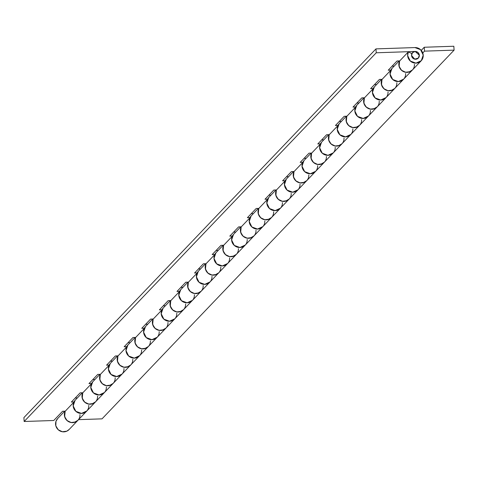 <?xml version="1.0" encoding="UTF-8"?>
<svg xmlns="http://www.w3.org/2000/svg" width="478" height="478" viewBox="0 0 478 478"><rect width="100%" height="100%" fill="white"/><g stroke="black" fill="none" stroke-linecap="round" stroke-linejoin="round"><path stroke-width="0.72" d="M411.54 55.484A3.967 3.83 -136.3 0 1 416.971 51.827A3.967 3.83 -136.3 0 1 417.927 58.436A3.967 3.83 -136.3 0 1 411.54 55.484L412.49 52.694L415.167 51.457L417.999 52.508L419.325 55.221L418.375 58.011L415.699 59.248L412.867 58.202L411.54 55.484L411.881 53.62L411.54 55.484L412.867 58.202L415.699 59.248L418.375 58.011L419.325 55.221L418.298 58.089L414.737 59.158L411.54 55.484M391.757 68.689A7.929 7.666 43.7 0 0 395.133 81.003A7.929 7.666 43.7 0 0 403.414 79.42M414.42 64.309A7.929 7.666 -136.3 0 1 402.094 70.756A7.929 7.666 -136.3 0 1 399.62 60.903L399.1 66.346L401.502 70.266L405.631 72.262L410.1 71.664L412.568 69.836M374.155 87.127A7.929 7.666 43.7 0 0 377.53 99.442A7.929 7.666 43.7 0 0 385.812 97.859M396.812 82.742A7.929 7.666 -136.3 0 1 384.491 89.189A7.929 7.666 -136.3 0 1 382.018 79.342L381.492 84.785L383.9 88.699L388.028 90.695L392.498 90.103L394.965 88.275M356.546 105.56A7.929 7.666 43.7 0 0 359.928 117.875A7.929 7.666 43.7 0 0 368.203 116.291M379.209 101.181A7.929 7.666 -136.3 0 1 366.889 107.628A7.929 7.666 -136.3 0 1 364.415 97.775L363.889 103.218L366.291 107.138L370.426 109.133L374.895 108.536L377.363 106.708M338.944 123.999A7.929 7.666 43.7 0 0 342.32 136.314A7.929 7.666 43.7 0 0 350.601 134.73M361.607 119.614A7.929 7.666 -136.3 0 1 349.287 126.061A7.929 7.666 -136.3 0 1 346.813 116.214L346.287 121.657L348.689 125.571L352.824 127.566L357.293 126.969L359.755 125.146M321.341 142.432A7.929 7.666 43.7 0 0 324.717 154.747A7.929 7.666 43.7 0 0 332.999 153.163M344.005 138.046A7.929 7.666 -136.3 0 1 331.684 144.493A7.929 7.666 -136.3 0 1 329.211 134.647M303.739 160.871A7.929 7.666 43.7 0 0 307.115 173.185A7.929 7.666 43.7 0 0 315.396 171.596M326.402 156.485A7.929 7.666 -136.3 0 1 314.076 162.932A7.929 7.666 -136.3 0 1 311.602 153.085L311.082 158.529L313.484 162.442L317.613 164.438L322.082 163.84L324.55 162.018M286.137 179.304A7.929 7.666 43.7 0 0 289.513 191.618A7.929 7.666 43.7 0 0 297.794 190.035M308.794 174.918A7.929 7.666 -136.3 0 1 296.474 181.365A7.929 7.666 -136.3 0 1 294 171.518L293.474 176.962L295.882 180.881L300.011 182.877L304.48 182.279L306.948 180.451M268.534 197.743A7.929 7.666 43.7 0 0 271.91 210.057A7.929 7.666 43.7 0 0 280.186 208.468M291.192 193.357A7.929 7.666 -136.3 0 1 278.871 199.804A7.929 7.666 -136.3 0 1 276.398 189.957L275.872 195.4L278.274 199.314L282.408 201.31L286.878 200.712L289.345 198.89M250.926 216.176A7.929 7.666 43.7 0 0 254.308 228.49A7.929 7.666 43.7 0 0 262.583 226.907M273.589 211.79A7.929 7.666 -136.3 0 1 261.269 218.237A7.929 7.666 -136.3 0 1 258.795 208.39M233.324 234.614A7.929 7.666 43.7 0 0 236.7 246.929A7.929 7.666 43.7 0 0 244.981 245.339M255.987 230.229A7.929 7.666 -136.3 0 1 243.666 236.676A7.929 7.666 -136.3 0 1 241.193 226.829L240.667 232.272L243.069 236.186L247.204 238.181L251.673 237.584L254.135 235.756M215.721 253.047A7.929 7.666 43.7 0 0 219.097 265.362A7.929 7.666 43.7 0 0 227.379 263.778M238.385 248.662A7.929 7.666 -136.3 0 1 226.058 255.109A7.929 7.666 -136.3 0 1 223.59 245.262L223.065 250.705L225.467 254.619L229.595 256.614L234.065 256.023L236.532 254.194M198.119 271.486A7.929 7.666 43.7 0 0 201.495 283.795A7.929 7.666 43.7 0 0 209.776 282.211M220.782 267.1A7.929 7.666 -136.3 0 1 208.456 273.547A7.929 7.666 -136.3 0 1 205.982 263.701L205.462 269.144L207.864 273.058L211.993 275.053L216.462 274.456L218.93 272.627M180.517 289.919A7.929 7.666 43.7 0 0 183.893 302.233A7.929 7.666 43.7 0 0 192.174 300.65M203.174 285.533A7.929 7.666 -136.3 0 1 190.853 291.98A7.929 7.666 -136.3 0 1 188.38 282.134M162.908 308.352A7.929 7.666 43.7 0 0 166.29 320.666A7.929 7.666 43.7 0 0 174.566 319.083M185.572 303.972A7.929 7.666 -136.3 0 1 173.251 310.419A7.929 7.666 -136.3 0 1 170.777 300.572L170.252 306.016L172.654 309.929L176.788 311.925L181.258 311.327L183.725 309.499M145.306 326.791A7.929 7.666 43.7 0 0 148.682 339.105A7.929 7.666 43.7 0 0 156.963 337.522M167.969 322.405A7.929 7.666 -136.3 0 1 155.649 328.852A7.929 7.666 -136.3 0 1 153.175 319.005L152.649 324.448L155.051 328.362L159.186 330.358L163.655 329.766L166.117 327.938M127.704 345.224A7.929 7.666 43.7 0 0 131.08 357.538A7.929 7.666 43.7 0 0 139.361 355.955M150.367 340.844A7.929 7.666 -136.3 0 1 138.04 347.291A7.929 7.666 -136.3 0 1 135.573 337.438L135.047 342.887L137.449 346.801L141.584 348.797L146.047 348.199L148.515 346.371M110.101 363.662A7.929 7.666 43.7 0 0 113.477 375.977A7.929 7.666 43.7 0 0 121.759 374.394M132.764 359.277A7.929 7.666 -136.3 0 1 120.438 365.724A7.929 7.666 -136.3 0 1 117.964 355.877L117.445 361.32L119.847 365.234L123.975 367.229L128.445 366.638L130.912 364.81M92.499 382.095A7.929 7.666 43.7 0 0 95.875 394.41A7.929 7.666 43.7 0 0 104.156 392.826M115.156 377.716A7.929 7.666 -136.3 0 1 102.836 384.163A7.929 7.666 -136.3 0 1 100.362 374.31L99.836 379.753L102.244 383.673L106.373 385.668L110.842 385.071L113.31 383.242M74.891 400.534A7.929 7.666 43.7 0 0 78.273 412.849A7.929 7.666 43.7 0 0 86.548 411.265M97.554 396.148A7.929 7.666 -136.3 0 1 85.233 402.596A7.929 7.666 -136.3 0 1 82.76 392.749L82.234 398.192L84.636 402.106L88.771 404.101L93.24 403.51L95.708 401.681M57.402 418.842A7.929 7.666 43.7 0 0 58.083 429.62A7.929 7.666 43.7 0 0 68.886 429.758M79.951 414.587A7.929 7.666 -136.3 0 1 67.631 421.034A7.929 7.666 -136.3 0 1 65.157 411.182L64.632 416.625L67.034 420.544L71.168 422.54L75.638 421.943L78.099 420.114M453.837 46.247L424.243 47.25L421.267 50.369L424.243 47.25L424.512 51.14L454.1 50.136L102.029 418.853L78.547 419.648L102.029 418.853L454.1 50.136L453.837 46.247L424.243 47.25L424.512 51.14L454.1 50.136L453.837 46.247M422.791 52.944L424.512 51.14L422.791 52.944M57.79 418.417L55.968 421.333L55.83 425.844L58.232 429.758L62.367 431.754L66.836 431.162L69.298 429.334M405.619 73.522A7.929 7.666 -136.3 0 1 395.192 81.027A7.929 7.666 -136.3 0 1 390.042 74.054L392.701 79.479L398.359 81.577L403.713 79.109L398.359 81.577L392.701 79.479L390.042 74.054L391.948 68.468M388.011 91.961A7.929 7.666 -136.3 0 1 377.584 99.466A7.929 7.666 -136.3 0 1 372.44 92.487L375.093 97.918L380.757 100.01L386.105 97.542L380.757 100.01L375.093 97.918L372.44 92.487L374.346 86.906M370.408 110.394A7.929 7.666 -136.3 0 1 359.982 117.899A7.929 7.666 -136.3 0 1 354.837 110.926L357.49 116.351L363.155 118.448L368.502 115.981L363.155 118.448L357.49 116.351L354.837 110.926L356.743 105.339M329.205 134.647L328.685 140.09L331.087 144.009L335.221 146.005L339.685 145.408L342.152 143.579M352.806 128.833A7.929 7.666 -136.3 0 1 342.379 136.338A7.929 7.666 -136.3 0 1 337.235 129.359L339.888 134.79L345.552 136.881L350.9 134.414L345.552 136.881L339.888 134.79L337.235 129.359L339.135 123.778M335.203 147.266A7.929 7.666 -136.3 0 1 324.777 154.77A7.929 7.666 -136.3 0 1 319.627 147.798L322.286 153.223L327.944 155.32L333.297 152.852L327.944 155.32L322.286 153.223L319.627 147.798L321.533 142.211M317.601 165.705A7.929 7.666 -136.3 0 1 307.175 173.203A7.929 7.666 -136.3 0 1 302.024 166.23L304.683 171.662L310.341 173.753L315.695 171.285L310.341 173.753L304.683 171.662L302.024 166.23L303.93 160.65M299.993 184.138A7.929 7.666 -136.3 0 1 289.566 191.642A7.929 7.666 -136.3 0 1 284.422 184.669L287.081 190.095L292.739 192.192L298.093 189.724L292.739 192.192L287.081 190.095L284.422 184.669L286.328 179.083M258.789 208.39L258.269 213.833L260.671 217.747L264.806 219.749L269.275 219.151L271.737 217.323M282.39 202.576A7.929 7.666 -136.3 0 1 271.964 210.075A7.929 7.666 -136.3 0 1 266.82 203.102L269.473 208.533L275.137 210.625L280.484 208.157L275.137 210.625L269.473 208.533L266.82 203.102L268.726 197.516M264.788 221.009A7.929 7.666 -136.3 0 1 254.362 228.514A7.929 7.666 -136.3 0 1 249.217 221.541L251.87 226.966L257.534 229.064L262.882 226.596L257.534 229.064L251.87 226.966L249.217 221.541L251.123 215.954M247.186 239.448A7.929 7.666 -136.3 0 1 236.759 246.947A7.929 7.666 -136.3 0 1 231.609 239.974L234.268 245.405L239.926 247.496L245.28 245.029L239.926 247.496L234.268 245.405L231.609 239.974L233.515 234.387M229.583 257.881A7.929 7.666 -136.3 0 1 219.157 265.386A7.929 7.666 -136.3 0 1 214.007 258.407L216.665 263.838L222.324 265.935L227.677 263.468L222.324 265.935L216.665 263.838L214.007 258.407L215.913 252.826M188.374 282.134L187.854 287.577L190.262 291.49L194.391 293.486L198.86 292.894L201.328 291.066M211.975 276.314A7.929 7.666 -136.3 0 1 201.555 283.818A7.929 7.666 -136.3 0 1 196.404 276.846L199.063 282.277L204.721 284.368L210.075 281.901L204.721 284.368L199.063 282.277L196.404 276.846L198.31 271.259M194.373 294.753A7.929 7.666 -136.3 0 1 183.946 302.257A7.929 7.666 -136.3 0 1 178.802 295.279L181.455 300.71L187.119 302.807L192.467 300.339L187.119 302.807L181.455 300.71L178.802 295.279L180.708 289.698M176.77 313.186A7.929 7.666 -136.3 0 1 166.344 320.69A7.929 7.666 -136.3 0 1 161.2 313.717L163.852 319.149L169.517 321.24L174.864 318.772L169.517 321.24L163.852 319.149L161.2 313.717L163.106 308.131M159.168 331.624A7.929 7.666 -136.3 0 1 148.742 339.129A7.929 7.666 -136.3 0 1 143.597 332.15L146.25 337.582L151.914 339.679L157.262 337.205L151.914 339.679L146.25 337.582L143.597 332.15L145.497 326.57M141.566 350.057A7.929 7.666 -136.3 0 1 131.139 357.562A7.929 7.666 -136.3 0 1 125.989 350.589L128.648 356.02L134.306 358.112L139.66 355.644L134.306 358.112L128.648 356.02L125.989 350.589L127.895 345.002M123.963 368.496A7.929 7.666 -136.3 0 1 113.537 376.001A7.929 7.666 -136.3 0 1 108.387 369.022L111.045 374.453L116.704 376.545L122.057 374.077L116.704 376.545L111.045 374.453L108.387 369.022L110.293 363.441M106.355 386.929A7.929 7.666 -136.3 0 1 95.929 394.434A7.929 7.666 -136.3 0 1 90.784 387.461L93.437 392.886L99.101 394.983L104.449 392.516L99.101 394.983L93.437 392.886L90.784 387.461L92.69 381.874M88.753 405.368A7.929 7.666 -136.3 0 1 78.326 412.873A7.929 7.666 -136.3 0 1 73.182 405.894L75.835 411.325L81.499 413.416L86.847 410.949L81.499 413.416L75.835 411.325L73.182 405.894L75.088 400.313M412.472 69.937L408.75 72.136L405.236 72.184L402.01 70.69L399.716 67.948L398.831 64.518L399.524 61.106L408.332 51.887L407.644 55.615L410.303 61.047L415.962 63.138L421.315 60.67L423.221 55.09L420.562 49.658L414.904 47.567L375.971 48.887L376.234 52.783L415.167 51.457L419.325 55.221L417.999 52.508L415.167 51.457L376.234 52.783L24.163 421.494L23.9 417.599L24.163 421.494L376.234 52.783L375.971 48.887L23.9 417.599L375.971 48.887L414.904 47.567A7.929 7.666 -136.3 0 1 421.1 60.897A7.929 7.666 -136.3 0 1 408.332 51.887L399.524 61.106A7.929 7.666 43.7 0 0 412.329 70.087M394.87 88.376L391.147 90.575L387.634 90.623L384.408 89.123L382.113 86.381L381.229 82.957L381.922 79.539L390.681 70.368L381.922 79.539A7.929 7.666 43.7 0 0 394.726 88.52M390.042 74.054A7.929 7.666 -136.3 0 1 390.723 70.32L390.042 74.054M377.262 106.809L373.545 109.008L370.032 109.056L366.799 107.556L364.511 104.819L363.621 101.39L364.32 97.978L373.073 88.806L364.32 97.978A7.929 7.666 43.7 0 0 377.124 106.958M372.44 92.487A7.929 7.666 -136.3 0 1 373.121 88.759L372.44 92.487M359.659 125.248L355.943 127.447L352.429 127.495L349.197 125.995L346.909 123.252L346.018 119.829L346.717 116.411L355.471 107.239L346.717 116.411A7.929 7.666 43.7 0 0 359.522 125.391M354.837 110.926A7.929 7.666 -136.3 0 1 355.518 107.192L354.837 110.926M342.057 143.681L338.34 145.88L334.827 145.927L331.595 144.428L329.3 141.691L328.416 138.262L329.115 134.85L337.868 125.678L329.115 134.85A7.929 7.666 43.7 0 0 341.919 143.824M337.235 129.359A7.929 7.666 -136.3 0 1 337.916 125.63L337.235 129.359M324.454 162.12L320.732 164.318L317.219 164.366L313.992 162.867L311.698 160.124L310.814 156.7L311.507 153.283L320.266 144.111L311.507 153.283A7.929 7.666 43.7 0 0 324.317 162.263M319.627 147.798A7.929 7.666 -136.3 0 1 320.314 144.063L319.627 147.798M306.852 180.553L303.13 182.751L299.616 182.799L296.39 181.299L294.095 178.563L293.211 175.133L293.904 171.716L302.664 162.55L293.904 171.716A7.929 7.666 43.7 0 0 306.709 180.696M302.024 166.23A7.929 7.666 -136.3 0 1 302.705 162.502L302.024 166.23M289.244 198.985L285.527 201.19L282.014 201.238L278.782 199.738L276.493 196.996L275.603 193.572L276.302 190.154L285.055 180.983L276.302 190.154A7.929 7.666 43.7 0 0 289.106 199.135M284.422 184.669A7.929 7.666 -136.3 0 1 285.103 180.935L284.422 184.669M271.641 217.424L267.925 219.623L264.412 219.671L261.179 218.171L258.891 215.435L258.001 212.005L258.7 208.587L267.453 199.422L258.7 208.587A7.929 7.666 43.7 0 0 271.504 217.568M266.82 203.102A7.929 7.666 -136.3 0 1 267.501 199.374L266.82 203.102M254.039 235.857L250.323 238.056L246.809 238.11L243.577 236.61L241.282 233.867L240.398 230.444L241.097 227.026L249.851 217.854L241.097 227.026A7.929 7.666 43.7 0 0 253.902 236.007M249.217 221.541A7.929 7.666 -136.3 0 1 249.898 217.807L249.217 221.541M236.437 254.296L232.714 256.495L229.201 256.543L225.975 255.043L223.68 252.306L222.796 248.877L223.495 245.459L232.248 236.293L223.495 245.459A7.929 7.666 43.7 0 0 236.299 254.439M231.609 239.974A7.929 7.666 -136.3 0 1 232.296 236.246L231.609 239.974M218.834 272.729L215.112 274.928L211.599 274.981L208.372 273.482L206.078 270.739L205.193 267.316L205.887 263.898L214.646 254.726L205.887 263.898A7.929 7.666 43.7 0 0 218.691 272.878M214.007 258.407A7.929 7.666 -136.3 0 1 214.688 254.678L214.007 258.407M201.232 291.168L197.51 293.367L193.996 293.414L190.764 291.915L188.475 289.172L187.585 285.748L188.284 282.331L197.044 273.165L188.284 282.331A7.929 7.666 43.7 0 0 201.089 291.311M196.404 276.846A7.929 7.666 -136.3 0 1 197.085 273.117L196.404 276.846M183.624 309.601L179.907 311.799L176.394 311.847L173.161 310.353L170.873 307.611L169.983 304.181L170.682 300.77L179.435 291.598L170.682 300.77A7.929 7.666 43.7 0 0 183.486 309.75M178.802 295.279A7.929 7.666 -136.3 0 1 179.483 291.55L178.802 295.279M166.021 328.039L162.305 330.238L158.792 330.286L155.559 328.786L153.271 326.044L152.38 322.62L153.079 319.202L161.833 310.037L153.079 319.202A7.929 7.666 43.7 0 0 165.884 328.183M161.2 313.717A7.929 7.666 -136.3 0 1 161.881 309.983L161.2 313.717M148.419 346.472L144.703 348.671L141.189 348.719L137.957 347.225L135.662 344.483L134.778 341.053L135.477 337.641L144.231 328.47L135.477 337.641A7.929 7.666 43.7 0 0 148.282 346.622M143.597 332.15A7.929 7.666 -136.3 0 1 144.278 328.422L143.597 332.15M130.817 364.911L127.094 367.11L123.581 367.158L120.354 365.658L118.06 362.916L117.176 359.492L117.869 356.074L126.628 346.909L117.869 356.074A7.929 7.666 43.7 0 0 130.673 365.055M125.989 350.589A7.929 7.666 -136.3 0 1 126.676 346.855L125.989 350.589M113.214 383.344L109.492 385.543L105.979 385.591L102.752 384.097L100.458 381.354L99.573 377.925L100.266 374.513L109.026 365.341L100.266 374.513A7.929 7.666 43.7 0 0 113.071 383.493M108.387 369.022A7.929 7.666 -136.3 0 1 109.068 365.294L108.387 369.022M95.606 401.783L91.89 403.982L88.376 404.03L85.144 402.53L82.855 399.787L81.965 396.364L82.664 392.946L91.418 383.774L82.664 392.946A7.929 7.666 43.7 0 0 95.469 401.926M90.784 387.461A7.929 7.666 -136.3 0 1 91.465 383.726L90.784 387.461M78.004 420.216L74.287 422.415L70.774 422.462L67.541 420.963L65.253 418.226L64.363 414.796L65.062 411.385L73.815 402.213L65.062 411.385A7.929 7.666 43.7 0 0 77.866 420.359M73.182 405.894A7.929 7.666 -136.3 0 1 73.863 402.165L73.182 405.894M408.332 51.887L411.881 53.62L408.332 51.887M392.074 66.179L394.201 66.107L392.074 66.179M374.471 84.612L376.598 84.54L374.471 84.612M356.863 103.051L358.99 102.979L356.863 103.051M339.26 121.484L341.388 121.412L339.26 121.484M321.658 139.923L323.785 139.851L321.658 139.923M304.056 158.355L306.183 158.284L304.056 158.355M286.453 176.794L288.581 176.723L286.453 176.794M268.845 195.227L270.978 195.155L268.845 195.227M251.243 213.666L253.37 213.594L251.243 213.666M233.64 232.099L235.768 232.027L233.64 232.099M216.038 250.538L218.165 250.46L216.038 250.538M198.436 268.971L200.563 268.899L198.436 268.971M180.827 287.403L182.96 287.332L180.827 287.403M163.225 305.842L165.352 305.771L163.225 305.842M145.623 324.275L147.75 324.204L145.623 324.275M128.02 342.714L130.147 342.642L128.02 342.714M110.418 361.147L112.545 361.075L110.418 361.147M92.816 379.586L94.943 379.514L92.816 379.586M75.207 398.019L77.334 397.947L75.207 398.019M53.757 420.491L62.558 411.271L65.253 411.182L62.558 411.271L53.757 420.491L24.163 421.494L53.757 420.491M73.959 401.968L71.359 402.052L80.161 392.838L82.855 392.743L80.161 392.838L71.359 402.052L73.959 401.968M91.561 383.529L88.962 383.619L97.763 374.399L100.458 374.31L97.763 374.399L88.962 383.619L91.561 383.529M109.163 365.096L106.564 365.18L115.365 355.967L118.066 355.871L115.365 355.967L106.564 365.18L109.163 365.096M126.772 346.658L124.166 346.747L132.968 337.528L135.668 337.438L132.968 337.528L124.166 346.747L126.772 346.658M144.374 328.225L141.769 328.314L150.576 319.095L153.271 318.999L150.576 319.095L141.769 328.314L144.374 328.225M161.976 309.786L159.377 309.875L168.178 300.656L170.873 300.566L168.178 300.656L159.377 309.875L161.976 309.786M179.579 291.353L176.98 291.443L185.781 282.223L188.475 282.134L185.781 282.223L176.98 291.443L179.579 291.353M197.181 272.914L194.582 273.004L203.383 263.784L206.084 263.695L203.383 263.784L194.582 273.004L197.181 272.914M214.783 254.481L212.184 254.571L220.985 245.351L223.686 245.262L220.985 245.351L212.184 254.571L214.783 254.481M232.392 236.042L229.787 236.132L238.588 226.913L241.288 226.823L238.588 226.913L229.787 236.132L232.392 236.042M249.994 217.609L247.395 217.699L256.196 208.48L258.891 208.39L256.196 208.48L247.395 217.699L249.994 217.609M267.596 199.171L264.997 199.26L273.798 190.041L276.493 189.951L273.798 190.041L264.997 199.26L267.596 199.171M285.199 180.738L282.6 180.827L291.401 171.608L294.101 171.518L291.401 171.608L282.6 180.827L285.199 180.738M302.801 162.305L300.202 162.389L309.003 153.175L311.704 153.079L309.003 153.175L300.202 162.389L302.801 162.305M320.409 143.866L317.804 143.956L326.605 134.736L329.306 134.647L326.605 134.736L317.804 143.956L320.409 143.866M338.012 125.433L335.413 125.517L344.214 116.303L346.909 116.208L344.214 116.303L335.413 125.517L338.012 125.433M355.614 106.994L353.015 107.084L361.816 97.865L364.511 97.775L361.816 97.865L353.015 107.084L355.614 106.994M373.216 88.561L370.617 88.645L379.418 79.432L382.113 79.336L379.418 79.432L370.617 88.645L373.216 88.561M390.819 70.123L388.22 70.212L397.021 60.993L399.722 60.903L397.021 60.993L388.22 70.212L390.819 70.123M411.695 53.53L412.544 52.634M69.101 429.543L421.166 60.831M399.148 60.921L392.091 68.312M381.546 79.36L374.489 86.745M363.943 97.793L356.887 105.184M346.341 116.232L339.284 123.617M328.739 134.665L321.682 142.056M311.13 153.097L304.074 160.489M293.528 171.536L286.471 178.927M275.925 189.969L268.869 197.36M258.323 208.408L251.267 215.799M240.721 226.841L233.664 234.232M223.112 245.28L216.056 252.671M205.51 263.713L198.454 271.104M187.908 282.151L180.851 289.543M170.305 300.584L163.249 307.975M152.703 319.023L145.647 326.408M135.101 337.456L128.044 344.847M117.492 355.895L110.436 363.28M99.89 374.328L92.834 381.719M82.288 392.767L75.231 400.152M57.629 418.591L64.685 411.2"/></g></svg>
